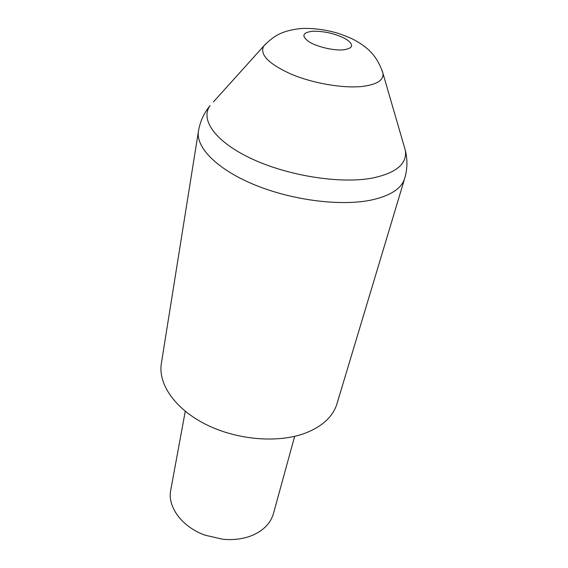 <?xml version="1.0" encoding="UTF-8"?>
<svg xmlns="http://www.w3.org/2000/svg" width="568" height="568" viewBox="0 0 568 568"><rect width="100%" height="100%" fill="white"/><g stroke="black" fill="none" stroke-linecap="round" stroke-linejoin="round"><path stroke-width="0.85" d="M198.452 131.172L161.347 363.506C157.939 383.933 174.958 408.903 205.822 424.395C236.629 439.902 277.468 443.395 304.689 433.37C322.198 426.632 332.962 416.749 336.987 403.727L404.7 178.409C401.491 188.754 390.074 196.024 370.442 200.227C339.834 206.369 291.554 200.128 254.308 184.714C216.99 169.299 195.655 147.361 198.452 131.172C200.057 121.58 203.94 113.06 210.103 105.612C199.766 119.614 215.336 141.901 251.929 158.891C288.381 175.91 340.182 184.032 372.083 178.132C396.237 173.084 407.327 163.818 405.332 150.328L403.962 145.607M185.26 411.289L170.755 490.049C167.212 506.777 181.902 526.99 205.204 535.226L222.762 539.245C233.803 540.274 243.779 538.933 252.696 535.219C263.786 530.264 270.709 523.05 273.442 513.564L294.657 436.345M213.391 101.963L265.568 44.02M362.256 86.442C343.15 88.509 313.16 83.389 291.306 74.223C268.593 63.914 259.399 54.521 263.722 46.036C270.489 39.071 276.864 34.584 282.85 32.575C287.259 30.587 297.66 28.372 305.115 28.4C316.184 28.443 327.182 30.083 338.095 33.313C345.94 36.082 351.45 38.347 354.631 40.101L360.197 43.374C365.366 47.087 376.477 53.541 382.988 73.35C383.727 80.251 376.811 84.618 362.256 86.442M312.869 31.226C302.467 32.433 301.125 35.912 308.843 41.67C316.816 46.768 333.182 50.687 343.143 49.885C353.289 48.401 354.297 44.836 346.161 39.192C335.972 33.782 324.875 31.126 312.869 31.226M382.2 70.73L405.332 150.328C407.646 159.714 407.433 169.072 404.7 178.409"/></g></svg>
